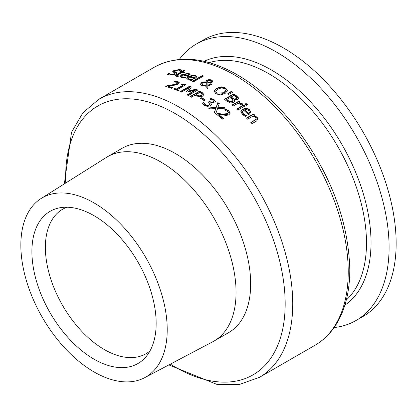 <?xml version="1.0" encoding="UTF-8"?>
<svg xmlns="http://www.w3.org/2000/svg" width="417" height="417" viewBox="0 0 417 417"><rect width="100%" height="100%" fill="white"/><g stroke="black" fill="none" stroke-linecap="round" stroke-linejoin="round"><path stroke-width="0.63" d="M218.784 114.576A160.571 92.704 60 0 1 223.429 118.522L222.334 119.158A160.571 92.704 -120 0 0 216.501 114.237L217.841 113.466L222.402 114.029L227.646 113.664L228.37 112.58L227.593 111.381L224.513 109.984A160.571 92.704 -120 0 0 224.44 109.932L225.79 109.15L228.782 110.823L230.158 113.075L229.006 114.738L226.619 115.405L218.784 114.576L218.784 114.951A160.128 92.449 60 0 1 223.173 118.673M224.841 110.072L225.79 109.52L228.782 111.198L230.148 113.257M216.767 114.456L217.841 113.836L222.402 114.404C225.873 114.67 227.619 114.545 227.646 114.039L228.37 112.58M225.79 109.15L225.79 109.52M217.841 113.466L217.841 113.836M172.659 71.688L173.753 70.603L179.644 69.446L181.843 70.27L180.342 71.135A160.571 92.704 -120 0 0 180.248 71.119L178.638 70.087L175.197 70.681L174.65 71.51L176.401 72.277L176.902 73.1L175.891 73.986L173.024 74.987L169.698 75.086L167.326 74.262L168.906 73.35L168.906 73.746A160.128 92.449 60 0 1 169 73.757L170.694 74.831L174.384 74.252L175.036 73.6L174.947 73.022L172.659 71.719M167.65 74.471L168.906 73.746M168.906 73.35A160.571 92.704 60 0 1 169 73.361L169 73.757M169 73.361L170.694 74.44L174.384 73.866L175.036 73.215M172.659 72.052L173.753 70.994L179.644 69.837L181.843 70.655M174.556 71.312L174.577 71.797L176.907 73.09M181.614 76.254L182.688 77.077L185.914 77.291A160.571 92.704 60 0 1 185.982 77.312L184.679 78.062L181.661 77.682L179.977 76.431L181.76 74.612L188.828 73.293L190.095 74.356L187.801 76.379A160.571 92.704 -120 0 0 182.886 74.966L181.854 75.738L181.833 77.056L185.315 77.698M180.003 76.619L181.76 74.987L188.828 73.668L190.095 74.726M183.798 74.44A160.571 92.704 60 0 1 187.546 75.493L188.567 74.549L187.78 73.84L185.8 73.773L183.798 74.44L183.798 74.815A160.128 92.449 60 0 1 187.546 75.868L188.567 74.716M187.546 75.493L187.546 75.868M184.46 77.322L184.46 77.698M175.479 75.858L180.571 72.641L180.571 72.261A160.571 92.704 -120 0 0 179.763 72.099L180.754 71.531L180.754 71.917A160.128 92.449 60 0 1 181.562 72.073L183.6 70.895A160.128 92.449 60 0 1 184.314 71.041M180.754 71.531A160.571 92.704 60 0 1 181.562 71.688L183.6 70.509A160.571 92.704 60 0 1 184.794 70.76L182.755 71.938A160.571 92.704 60 0 1 184.955 72.443L183.965 73.017A160.571 92.704 -120 0 0 181.765 72.511L177.173 75.295L177.736 75.779L178.924 75.873A160.571 92.704 60 0 1 178.992 75.889L177.918 76.509L176.391 76.311L175.427 75.659L176.016 74.93L180.571 72.261M180.264 72.198L180.754 71.917M181.562 71.688L181.562 72.073M183.6 70.509L183.6 70.895M182.755 71.938L182.755 72.323A160.128 92.449 60 0 1 184.491 72.714M177.173 75.295L177.121 75.811L178.382 76.238M188.463 78.344L189.532 79.298L192.763 79.683A160.571 92.704 60 0 1 192.831 79.71L191.528 80.465L188.505 79.902L186.821 78.453L188.604 76.561L192.273 75.263L195.677 75.493L196.939 76.707L194.65 78.787A160.571 92.704 -120 0 0 189.735 77.009L188.703 77.791L188.687 79.194L192.221 80.064M186.842 78.641L188.604 76.931L192.273 75.639L195.677 75.863L196.939 77.077M190.647 76.483A160.571 92.704 60 0 1 194.395 77.817L195.417 76.843L194.624 76.035L192.649 75.858L190.647 76.483L190.647 76.853A160.128 92.449 60 0 1 194.395 78.188L195.417 76.989M194.395 77.817L194.395 78.188M191.304 79.652L191.304 80.022M206.217 86.251L201.786 85.667L200.441 84.109L201.635 82.623L203.934 81.883L206.144 81.868L206.326 80.528L209.141 79.475L211.68 79.991L212.858 81.346L212.107 82.352L210.449 82.905L207.927 82.769L207.859 85.256L210.721 83.739A160.571 92.704 60 0 1 211.961 84.406L207.854 86.032L207.781 88.628A160.571 92.704 -120 0 0 206.16 87.732L206.217 86.251L206.17 87.737M210.721 83.739L210.721 84.104A160.128 92.449 60 0 1 211.638 84.594M200.457 84.297L201.635 82.988L203.934 82.248L206.144 82.232L206.144 81.868M207.859 85.256L207.859 85.621L210.721 84.104M206.04 81.466L206.978 80.403L209.141 79.84L211.68 80.356L212.842 81.523M209.141 79.475L209.141 79.84M206.295 82.425L203.251 83.072L202.297 84.234L203.168 85.245L206.227 85.636L206.295 82.425L206.227 85.636M202.318 84.427L202.49 85.115L203.168 85.61L206.227 86.001M207.666 81.216L207.781 82.206L209.501 82.248L210.741 81.779L211.336 81.08L210.835 80.429L208.281 80.596L207.619 81.815M209.501 82.248L209.501 82.613L210.741 82.144L211.299 81.247M207.781 82.206L207.781 82.571L209.501 82.613M207.666 81.581L207.781 82.571M192.831 81.409L202.339 75.915A160.128 92.449 60 0 1 203.162 76.254M202.339 75.55A160.571 92.704 60 0 1 203.532 76.035L193.65 81.742A160.571 92.704 -120 0 0 192.456 81.258L202.339 75.55L202.339 75.915M233.807 93.83A160.571 92.704 60 0 1 236.314 95.691L238.415 97.818L238.451 98.819L237.648 99.6L234.25 99.757L234.719 101.268L233.666 102.509L230.549 102.968L227.056 101.31A160.571 92.704 -120 0 0 224.346 99.293L233.807 93.83L233.807 94.195A160.128 92.449 60 0 1 236.314 96.056L238.529 98.568M224.627 99.496L233.807 94.195M234.25 99.757L234.735 101.169M238.415 97.818L238.415 98.188M226.676 99.595A160.571 92.704 60 0 1 227.698 100.356L230.241 101.769L232.305 101.503L233.009 100.059L231.597 98.647A160.571 92.704 -120 0 0 230.174 97.578L226.676 99.595L226.676 99.965A160.128 92.449 60 0 1 227.698 100.726L230.241 102.139L232.305 101.873L233.009 100.429M233.103 100.711L233.009 100.059M230.241 101.769L230.241 102.139M231.221 96.973A160.571 92.704 60 0 1 232.65 98.042L234.411 98.97L236.163 98.673L236.668 97.729L235.193 96.275A160.571 92.704 -120 0 0 233.989 95.373L231.221 96.973L231.221 97.338A160.128 92.449 60 0 1 232.65 98.407L234.411 99.335L236.163 99.043L236.668 98.099M236.684 98.146L236.668 97.729M214.067 91.432L216.585 88.623L221.37 87.2L225.696 88.373L227.463 91.125M215.808 91.646L216.058 92.647L216.929 93.444C217.945 94.649 220.181 94.539 223.637 93.116L225.722 90.942L225.743 90.458M225.722 90.942L224.612 88.644L221.531 87.883L217.898 89.056L215.797 91.469L216.929 93.08L223.637 92.751L225.759 90.64M221.37 86.84L225.696 88.008L227.463 90.76L224.951 93.643L220.171 94.972L215.834 93.705L214.072 91.042L216.585 88.258L221.37 86.84L221.37 87.2M243.737 104.954A160.571 92.704 60 0 1 244.93 105.991L237.831 110.093A160.571 92.704 -120 0 0 236.637 109.056L243.737 104.954L243.737 105.329A160.128 92.449 60 0 1 244.675 106.142M236.898 109.28L243.737 105.329M228.052 93.924L231.19 91.787A160.128 92.449 60 0 1 232.295 92.564M231.19 91.417A160.571 92.704 60 0 1 232.603 92.412L228.646 94.341A160.571 92.704 -120 0 0 227.786 93.736L231.19 91.417L231.19 91.787M240.833 111.808L242.611 109.556C245.999 108.363 248.355 108.629 249.679 110.354L250.945 112.736M245.305 115.118L246.765 115.671A160.571 92.704 60 0 1 246.833 115.738L245.53 116.489L242.506 114.55L240.828 111.615L242.611 109.181C246.04 107.982 248.396 108.243 249.679 109.973L250.945 112.355L248.652 114.889A160.571 92.704 -120 0 0 243.737 110.312L242.71 111.214L242.642 112.783L243.538 113.935L245.305 115.118L245.305 115.499L246.765 116.056M242.475 112.215L242.684 113.242L243.538 114.315L245.305 115.499M248.396 113.252L248.396 113.632L249.418 112.428L248.626 110.474L246.65 109.494L244.649 109.786A160.571 92.704 60 0 1 248.396 113.252L249.418 112.069M244.649 109.786L244.649 110.166A160.128 92.449 60 0 1 248.396 113.632M239.16 102.603L242.303 103.734L242.746 104.167L241.506 104.881A160.571 92.704 -120 0 0 241.443 104.829L238.154 103.187L233.119 106.095A160.571 92.704 -120 0 0 231.92 105.115L239.019 101.018A160.571 92.704 60 0 1 240.218 101.993L239.16 102.603L239.16 102.978L242.746 104.537M232.186 105.334L239.019 101.388A160.128 92.449 60 0 1 239.952 102.149M239.019 101.018L239.019 101.388M251.055 122.671L256.22 119.319L255.637 117.495L252.937 116.15L247.63 119.21A160.571 92.704 -120 0 0 246.437 118.037L253.536 113.94A160.571 92.704 60 0 1 254.73 115.113L253.943 115.572L257.086 117.156L258.034 119.053L256.617 120.998L252.009 123.656A160.571 92.704 -120 0 0 250.815 122.421L254.86 120.08L256.257 118.819M256.22 119.319L256.278 119.017M253.943 115.572L253.943 115.957L257.086 117.547L258.024 119.246M253.536 113.94L253.536 114.326A160.128 92.449 60 0 1 254.485 115.254M246.682 118.282L253.536 114.326M245.102 104.432L246.082 103.864A160.128 92.449 60 0 1 247.182 104.818M246.082 103.489A160.571 92.704 60 0 1 247.437 104.667L246.197 105.386A160.571 92.704 -120 0 0 244.842 104.208L246.082 103.489L246.082 103.864M181.734 84.255L185.007 84.234A160.571 92.704 60 0 1 185.987 84.62L177.465 89.54A160.571 92.704 60 0 1 179.143 90.223L178.174 90.781A160.571 92.704 -120 0 0 173.561 88.977L174.525 88.42L174.525 88.79A160.128 92.449 60 0 1 176.245 89.431L182.583 85.772L182.583 85.402A160.571 92.704 -120 0 0 180.869 84.755L181.734 84.255L181.734 84.625L185.007 84.599A160.128 92.449 60 0 1 185.612 84.839M173.952 89.118L174.525 88.79M174.525 88.42A160.571 92.704 60 0 1 176.245 89.061L176.245 89.431M176.245 89.061L182.583 85.402M177.465 89.54L177.465 89.91A160.128 92.449 60 0 1 178.773 90.437M185.007 84.234L185.007 84.599M181.259 84.901L181.734 84.625M167.999 86.142A160.571 92.704 60 0 1 172.648 87.627L171.554 88.263A160.571 92.704 -120 0 0 165.716 86.434L167.061 85.662L171.622 85.016L176.865 83.661L177.585 82.821L176.813 82.238L173.727 82.04A160.571 92.704 -120 0 0 173.66 82.019L175.01 81.242L178.002 81.633L179.373 82.754L178.221 84.052L175.838 84.979L167.999 86.142L167.999 86.517A160.128 92.449 60 0 1 172.242 87.862M174.337 82.008L175.01 81.617L178.002 82.008L179.346 82.941M166.154 86.559L167.061 86.038L171.622 85.391C175.13 84.797 176.881 84.343 176.865 84.031L177.585 82.821M175.01 81.242L175.01 81.617M167.061 85.662L167.061 86.038M199.675 91.062L199.675 91.427A160.128 92.449 60 0 1 202.052 92.741L203.939 94.508L203.939 94.143L202.803 96.118L199.873 96.838L196.063 95.769A160.571 92.704 -120 0 0 195 95.175L191.471 97.213A160.571 92.704 -120 0 0 190.215 96.525L199.675 91.062A160.571 92.704 60 0 1 202.052 92.376L204.007 94.55M190.538 96.702L199.675 91.427M196.073 94.56A160.571 92.704 60 0 1 196.933 95.034L199.514 95.858L201.453 95.363L202.214 94.133L200.89 92.96A160.571 92.704 -120 0 0 199.847 92.381L196.073 94.56L196.073 94.92A160.128 92.449 60 0 1 196.933 95.399L199.514 96.223L201.453 95.728L202.214 94.497M202.235 94.56L202.214 94.133M199.514 95.858L199.514 96.223M188.458 91.078L196.011 89.16A160.571 92.704 60 0 1 197.757 90.051L188.296 95.514A160.571 92.704 -120 0 0 187.04 94.867L195.192 90.161L187.176 92.141A160.571 92.704 -120 0 0 186.409 91.776L189.511 87.45L181.359 92.152A160.571 92.704 -120 0 0 180.186 91.636L189.646 86.173A160.571 92.704 60 0 1 191.367 86.939L188.458 91.443L196.011 89.525A160.128 92.449 60 0 1 197.429 90.244M180.545 91.792L189.646 86.538A160.128 92.449 60 0 1 191.168 87.216M186.607 91.87L189.511 87.45M187.374 95.04L195.192 90.525L195.192 90.161M189.646 86.173L189.646 86.538M196.011 89.16L196.011 89.525M201.724 97.703A160.571 92.704 60 0 1 205.305 99.944L204.153 100.612A160.571 92.704 -120 0 0 200.572 98.365L201.724 97.703L201.724 98.068A160.128 92.449 60 0 1 205.008 100.116M200.879 98.553L201.724 98.068M208.599 102.264L209.36 101.826A160.128 92.449 60 0 1 209.782 102.113L213.296 102.525L213.848 101.764L212.962 100.257L209.845 99.194A160.571 92.704 -120 0 0 209.767 99.142L211.106 98.365L211.106 98.73L214.161 100.054L215.641 101.878M202.313 103.489L203.496 102.806A160.128 92.449 60 0 1 203.585 102.869L205.174 104.964L207.134 105.647L209.131 105.162L209.959 104.151L209.933 103.609L208.844 102.431A160.571 92.704 -120 0 0 208.307 102.066L209.36 101.456L209.36 101.826M211.106 98.365L214.161 99.689L215.615 101.388L214.713 102.994L210.757 103.035L211.414 104.651M210.204 99.251L211.106 98.73M210.757 103.035L211.414 104.286L210.324 105.767L207.358 106.398L204.153 105.282L202.151 103.218L203.496 102.441L203.496 102.806M203.496 102.441A160.571 92.704 60 0 1 203.585 102.504L203.585 102.869M203.585 102.504L205.174 104.599L207.134 105.282L207.134 105.647M207.134 105.282L209.131 104.797L209.933 103.609M209.36 101.456A160.571 92.704 60 0 1 209.782 101.743L213.296 102.16L213.822 101.216M215.787 108.529L209.668 108.946A160.571 92.704 -120 0 0 208.307 107.951L216.063 107.45L217.862 102.556A160.571 92.704 60 0 1 219.306 103.614L217.856 107.445L223.861 107.096A160.571 92.704 60 0 1 225.216 108.175L217.596 108.535L215.756 113.638A160.571 92.704 -120 0 0 214.312 112.491L215.787 108.529L214.421 112.574M223.861 107.096L223.861 107.466A160.128 92.449 60 0 1 224.779 108.196M217.856 107.445L217.856 107.815L223.861 107.466M208.771 108.29L216.063 107.815L217.862 102.926A160.128 92.449 60 0 1 219.196 103.901M216.063 107.45L216.063 107.815M217.862 102.556L217.862 102.926M334.111 327.564A159.633 92.167 -120 0 0 356.024 320.496A159.633 92.167 -120 0 0 389.087 247.422A159.633 92.167 -120 0 0 319.401 86.767A159.633 92.167 -120 0 0 196.391 44.004A159.633 92.167 -120 0 0 179.31 59.443M66.949 207.218A83.41 48.158 -120 0 0 62.649 209.235A83.41 48.158 -120 0 0 62.649 305.546A83.41 48.158 -120 0 0 146.054 353.705A83.41 48.158 -120 0 0 149.953 350.989M356.024 320.496L363.087 316.42A159.633 92.167 -120 0 0 396.15 243.34A159.633 92.167 -120 0 0 326.469 82.691A159.633 92.167 -120 0 0 203.454 39.923L196.391 44.004M144.636 377.698L212.832 341.721A106.444 61.455 -120 0 0 214.015 341.07L228.631 332.63A106.444 61.455 -120 0 0 250.674 283.904A106.444 61.455 -120 0 0 204.21 176.777A106.444 61.455 -120 0 0 122.186 148.259L107.57 156.698A106.444 61.455 -120 0 0 106.413 157.397L41.158 198.466A103.505 59.761 -120 0 0 42.284 317.306A103.505 59.761 -120 0 0 144.636 377.698A103.505 59.761 -120 0 0 167.227 329.68A103.505 59.761 -120 0 0 121.3 224.732A103.505 59.761 -120 0 0 41.158 198.466M214.015 341.07A106.444 61.455 -120 0 0 236.058 292.338A106.444 61.455 -120 0 0 189.594 185.216A106.444 61.455 -120 0 0 107.57 156.698M156.167 323.295A87.867 50.733 -120 0 0 123.912 241.771A87.867 50.733 -120 0 0 60.637 207.645A87.867 50.733 -120 0 0 50.103 312.792A87.867 50.733 -120 0 0 146.43 356.238A87.867 50.733 -120 0 0 156.167 323.295M228.782 110.823L228.782 111.198M227.646 113.664L227.646 114.039M222.402 114.029L222.402 114.404M170.694 74.44L170.694 74.831M174.384 73.866L174.384 74.252M173.753 70.603L173.753 70.994M179.644 69.446L179.644 69.837M176.401 72.277L176.401 72.662M174.958 71.693L174.958 72.084M182.688 77.077L182.688 77.453M188.828 73.293L188.828 73.668M181.76 74.612L181.76 74.987M176.636 74.534L176.636 74.914M177.736 75.779L177.736 76.16M189.532 79.298L189.532 79.668M195.677 75.493L195.677 75.863M188.604 76.561L188.604 76.931M201.635 82.623L201.635 82.988M203.934 81.883L203.934 82.248M206.978 80.038L206.978 80.403M211.68 79.991L211.68 80.356M203.168 85.245L203.168 85.61M210.741 81.779L210.741 82.144M236.314 95.691L236.314 96.056M232.305 101.503L232.305 101.873M227.698 100.356L227.698 100.726M236.163 98.673L236.163 99.043M234.411 98.97L234.411 99.335M232.65 98.042L232.65 98.407M223.637 92.751L223.637 93.116M216.585 88.258L216.585 88.623M225.696 88.008L225.696 88.373M242.611 109.181L242.611 109.556M249.679 109.973L249.679 110.354M243.538 113.935L243.538 114.315M242.303 103.734L242.303 104.104M254.86 120.08L254.86 120.471M257.086 117.156L257.086 117.547M178.002 81.633L178.002 82.008M177.585 82.936L177.585 83.197M176.865 83.661L176.865 84.031M171.622 85.016L171.622 85.391M202.052 92.376L202.052 92.741M201.453 95.363L201.453 95.728M196.933 95.034L196.933 95.399M205.174 104.599L205.174 104.964M209.131 104.797L209.131 105.162M209.782 101.743L209.782 102.113M213.296 102.16L213.296 102.525M214.161 99.689L214.161 100.054M98.907 99.199L154.415 67.153A160.571 92.704 60 0 1 278.149 110.171A160.571 92.704 60 0 1 348.242 271.764A160.571 92.704 60 0 1 314.986 345.271L259.478 377.322A160.571 92.704 -120 0 0 292.734 303.811A160.571 92.704 -120 0 0 222.642 142.218A160.571 92.704 -120 0 0 98.907 99.199L82.853 112.877L71.526 132.267L64.338 183.876M344.864 305.166A140.91 81.357 -120 0 0 371.026 242.558A140.91 81.357 -120 0 0 311.525 102.9A140.91 81.357 -120 0 0 204.085 61.335M209.193 62.644A138.272 79.829 60 0 1 311.958 110.281A138.272 79.829 60 0 1 366.491 243.017A138.272 79.829 60 0 1 346.282 300.089M65.766 182.974A155.218 89.619 60 0 1 172.883 112.282A155.218 89.619 60 0 1 285.165 303.811A155.218 89.619 60 0 1 170.355 364.13M202.297 84.244L202.297 84.615M211.336 81.075L211.336 81.44M215.797 91.469L215.797 91.834M242.465 112.402L242.465 112.027M168.864 364.917L217.153 384.5L239.603 384.385L259.478 377.322M154.415 67.153C176.672 55.19 202.474 56.733 231.821 71.792C254.224 83.635 275.022 101.493 294.22 125.371C329.889 171.752 348.419 219.822 349.811 269.58C349.785 292.114 344.953 310.853 335.31 325.802C329.863 334.08 323.086 340.569 314.986 345.271"/></g></svg>
